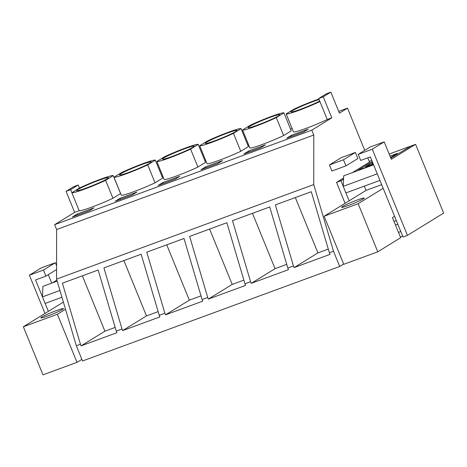 <?xml version="1.0" encoding="UTF-8"?>
<svg xmlns="http://www.w3.org/2000/svg" width="467" height="467" viewBox="0 0 467 467"><rect width="100%" height="100%" fill="white"/><g stroke="black" fill="none" stroke-linecap="round" stroke-linejoin="round"><path stroke-width="0.7" d="M66.069 191.353L74.638 212.357L79.192 210.681L70.622 189.678L78.246 184.985L73.687 186.66L66.069 191.353L70.622 189.678M79.192 210.681A22.422 1.716 -22.2 0 0 91.783 207.12A22.422 1.716 -22.2 0 0 112.944 198.277L120.562 193.583L113.236 175.627L105.612 180.32A22.422 1.716 -22.2 0 1 84.451 189.164A22.422 1.716 -22.2 0 1 71.865 192.725L79.483 188.026L78.246 184.985M113.236 175.627A22.422 1.716 -22.2 0 0 100.644 179.188A22.422 1.716 -22.2 0 0 79.483 188.026M94.13 184.944A17.145 1.313 -22.2 0 0 108.426 177.699A17.145 1.313 -22.2 0 0 90.972 183.403A17.145 1.313 -22.2 0 0 76.676 190.653A17.145 1.313 -22.2 0 0 94.13 184.944M74.638 212.357L54.633 224.68L56.618 229.548L56.577 279.103L76.331 345.767L82.542 360.979L339.707 266.47L343.642 264.042M161.956 176.357L162.773 176.059M204.815 160.607L205.638 160.304M247.679 144.852L248.497 144.554M290.538 129.102L292.108 128.524M338.709 111.397L347.518 108.157L339.421 113.148L330.852 92.145L323.228 96.844L331.803 117.842L311.798 130.165L313.783 135.039L313.736 184.588L333.496 251.252L339.707 266.47M54.633 224.68L311.798 130.165M318.885 99.027A22.422 1.716 -22.2 0 0 293.79 109.266L286.166 113.966L293.498 131.922A22.422 1.716 -22.2 0 0 306.083 128.361A22.422 1.716 -22.2 0 0 327.244 119.517L331.803 117.842M303.568 132.009L308.331 129.073L291.455 135.278L286.691 138.209L303.568 132.009M89.261 210.769L94.025 207.833L77.154 214.038L72.391 216.968L89.261 210.769M155.342 160.152L162.668 178.108L155.05 182.801L147.718 164.845L155.342 160.152A22.422 1.716 -22.2 0 0 142.756 163.713A22.422 1.716 -22.2 0 0 121.595 172.556L113.971 177.25A22.422 1.716 -22.2 0 0 126.557 173.689A22.422 1.716 -22.2 0 0 147.718 164.845M113.971 177.25L121.303 195.206A22.422 1.716 -22.2 0 0 133.889 191.645A22.422 1.716 -22.2 0 0 155.05 182.801M205.737 166.777L200.973 169.714L217.844 163.514L222.607 160.578L205.737 166.777L206.151 167.811M199.695 145.745L207.021 163.701A22.422 1.716 -22.2 0 0 219.607 160.14A22.422 1.716 -22.2 0 0 240.768 151.296L233.442 133.34L241.065 128.647A22.422 1.716 -22.2 0 0 228.474 132.208A22.422 1.716 -22.2 0 0 207.313 141.052L199.695 145.745A22.422 1.716 -22.2 0 0 212.281 142.184A22.422 1.716 -22.2 0 0 233.442 133.34M241.065 128.647L248.391 146.603L240.768 151.296M260.709 147.759L265.466 144.828L248.596 151.028L243.832 153.964L260.709 147.759M283.924 112.891L291.25 130.853L283.632 135.547L276.301 117.591L283.924 112.891A22.422 1.716 -22.2 0 0 271.333 116.452A22.422 1.716 -22.2 0 0 250.172 125.296L242.554 129.989A22.422 1.716 -22.2 0 0 255.14 126.434A22.422 1.716 -22.2 0 0 276.301 117.591M242.554 129.989L249.88 147.951A22.422 1.716 -22.2 0 0 262.472 144.391A22.422 1.716 -22.2 0 0 283.632 135.547M132.126 195.019L136.889 192.083L120.013 198.282L115.25 201.219L132.126 195.019M198.201 144.396L205.533 162.358L197.909 167.052L190.583 149.096L198.201 144.396A22.422 1.716 -22.2 0 0 185.615 147.957A22.422 1.716 -22.2 0 0 164.454 156.801L156.83 161.494A22.422 1.716 -22.2 0 0 169.422 157.934A22.422 1.716 -22.2 0 0 190.583 149.096M156.83 161.494L164.162 179.456A22.422 1.716 -22.2 0 0 176.748 175.896A22.422 1.716 -22.2 0 0 197.909 167.052M174.985 179.264L158.109 185.463L162.872 182.533L179.748 176.328L174.985 179.264M112.944 198.277L105.612 180.32M352.369 172.632L369.52 162.067L367.792 157.84M364.733 150.345L347.518 108.157M369.234 161.372L371.785 160.432M56.875 280.107L52.345 282.897M343.601 178.038L336.532 182.387L340.951 180.764L343.549 179.165M389.163 154.052L415.595 144.332L391.305 159.3L384.183 141.857L372.275 149.189L358.212 154.361L360.699 160.444L370.343 156.9L403.039 237.008L407.452 235.386L372.275 149.189M411.176 145.955L390.838 158.167L411.176 145.955M373.466 164.553L358.096 170.204L373.466 164.553M372.222 161.5L358.096 170.204L372.222 161.5M415.595 144.332L443.65 213.086L407.452 235.386M400.347 236.991L402.677 236.133M76.331 345.767L80.447 344.249L81.1 345.86L116.908 332.702L116.254 331.091L122.01 328.978L122.663 330.583L146.48 315.914L123.895 260.568M122.663 330.583L159.895 316.906L159.235 315.295L164.869 313.223L165.522 314.834L202.754 301.151L202.094 299.545L207.727 297.473L208.387 299.084L245.613 285.401L244.959 283.79L250.586 281.724L251.246 283.329L288.472 269.646L287.818 268.04L293.451 265.968L294.105 267.579L330.035 254.375L329.381 252.764L333.496 251.252M56.577 279.103L313.736 184.588M80.447 344.249L62.385 283.177L98.158 270.031L116.254 331.091M122.01 328.978L103.913 267.912L141.139 254.235L159.235 315.295M164.869 313.223L146.772 252.162L184.004 238.479L202.094 299.545M207.727 297.473L189.631 236.413L226.863 222.73L244.959 283.79M250.586 281.724L232.496 220.657L269.722 206.974L287.818 268.04M293.451 265.968L275.355 204.908L311.285 191.703L329.381 252.764M56.618 229.548L313.783 135.039M77.154 214.038L77.575 215.065M44.99 313.433L29.392 275.209L43.454 270.037L45.935 276.125L35.539 279.949L48.358 311.361M51.732 283.119L48.288 274.678M29.392 275.209L41.3 267.871L55.363 262.705L56.589 265.711M81.1 345.86L104.917 331.191L82.361 275.834M115.162 327.425L104.917 331.191M45.935 276.125L56.583 269.564M43.454 270.037L55.363 262.705M120.013 198.282L120.433 199.316M158.15 311.623L146.48 315.914M136.989 169.194A17.145 1.313 -22.2 0 0 151.285 161.944A17.145 1.313 -22.2 0 0 133.831 167.653A17.145 1.313 -22.2 0 0 119.534 174.903A17.145 1.313 -22.2 0 0 136.989 169.194M162.872 182.533L163.292 183.56M165.522 314.834L189.339 300.164L166.754 244.819M201.008 295.874L189.339 300.164M179.848 153.439A17.145 1.313 -22.2 0 0 194.144 146.194A17.145 1.313 -22.2 0 0 176.695 151.898A17.145 1.313 -22.2 0 0 162.399 159.148A17.145 1.313 -22.2 0 0 179.848 153.439M208.387 299.084L232.198 284.409L209.613 229.069M243.867 280.124L232.198 284.409M222.706 137.689A17.145 1.313 -22.2 0 0 237.002 130.439A17.145 1.313 -22.2 0 0 219.554 136.148A17.145 1.313 -22.2 0 0 205.258 143.398A17.145 1.313 -22.2 0 0 222.706 137.689M248.596 151.028L249.016 152.055M251.246 283.329L275.063 268.659L252.478 213.314M286.732 264.369L275.063 268.659M265.571 121.94A17.145 1.313 -22.2 0 0 279.867 114.689A17.145 1.313 -22.2 0 0 262.413 120.393A17.145 1.313 -22.2 0 0 248.117 127.643A17.145 1.313 -22.2 0 0 265.571 121.94M345.078 203.314L336.532 182.387M329.416 164.944L331.897 171.027L345.959 165.861L357.868 158.523L355.387 152.44L341.324 157.607L329.416 164.944L343.478 159.772L355.387 152.44M327.244 119.517L318.675 98.514L323.228 96.844M340.951 180.764L349.135 200.816M330.852 92.145L326.293 93.82L318.675 98.514M345.959 165.861L343.478 159.772M286.166 113.966A22.422 1.716 -22.2 0 0 298.757 110.405A22.422 1.716 -22.2 0 0 319.918 101.561M291.455 135.278L291.875 136.306M294.105 267.579L317.922 252.904L295.337 197.564M328.295 249.092L317.922 252.904M358.212 154.361L370.121 147.023L384.183 141.857M319.095 99.547A17.145 1.313 -22.2 0 0 305.278 104.643A17.145 1.313 -22.2 0 0 290.982 111.893A17.145 1.313 -22.2 0 0 308.43 106.184A17.145 1.313 -22.2 0 0 319.702 101.035M63.389 302.096L23.35 326.766L42.976 374.855L77.002 362.345L81.871 359.345M61.959 297.257L45.124 303.445L42.444 296.878L59.939 290.451M57.172 281.122L42.923 286.359L42.444 296.878M23.35 326.766L57.383 314.256L65.508 309.247M57.383 314.256L77.002 362.345M62.56 309.423A12.2 0.934 157.8 0 1 50.08 315.079A12.2 0.934 157.8 0 1 40.857 317.858A12.2 0.934 157.8 0 1 41.75 317.07A12.2 0.934 157.8 0 1 54.23 311.413A12.2 0.934 157.8 0 1 63.448 308.64A12.2 0.934 157.8 0 1 62.56 309.423M364.301 186.14L366.04 190.402L324.127 216.221L343.753 264.31L377.78 251.806L400.645 237.721L392.449 217.634L394.592 216.314M345.901 192.906L343.222 186.339L377.254 173.829L379.934 180.396L345.901 192.906M373.582 164.833L343.7 175.82L343.222 186.339M390.558 157.472L397.294 153.427L389.998 156.106M372.625 162.493L371.983 162.732L372.538 164.092M371.983 162.732L365.673 166.62L373.186 163.859M324.127 216.221L358.16 203.717L383.162 188.312M358.16 203.717L377.78 251.806M398.468 232.385L400.803 231.533L397.82 224.224L395.485 225.082M393.996 221.428L396.325 220.57M366.04 190.402L381.673 184.658M363.338 198.884A12.2 0.934 157.8 0 1 350.857 204.54A12.2 0.934 157.8 0 1 341.634 207.313A12.2 0.934 157.8 0 1 342.527 206.531A12.2 0.934 157.8 0 1 355.008 200.874A12.2 0.934 157.8 0 1 364.225 198.096A12.2 0.934 157.8 0 1 363.338 198.884"/></g></svg>
